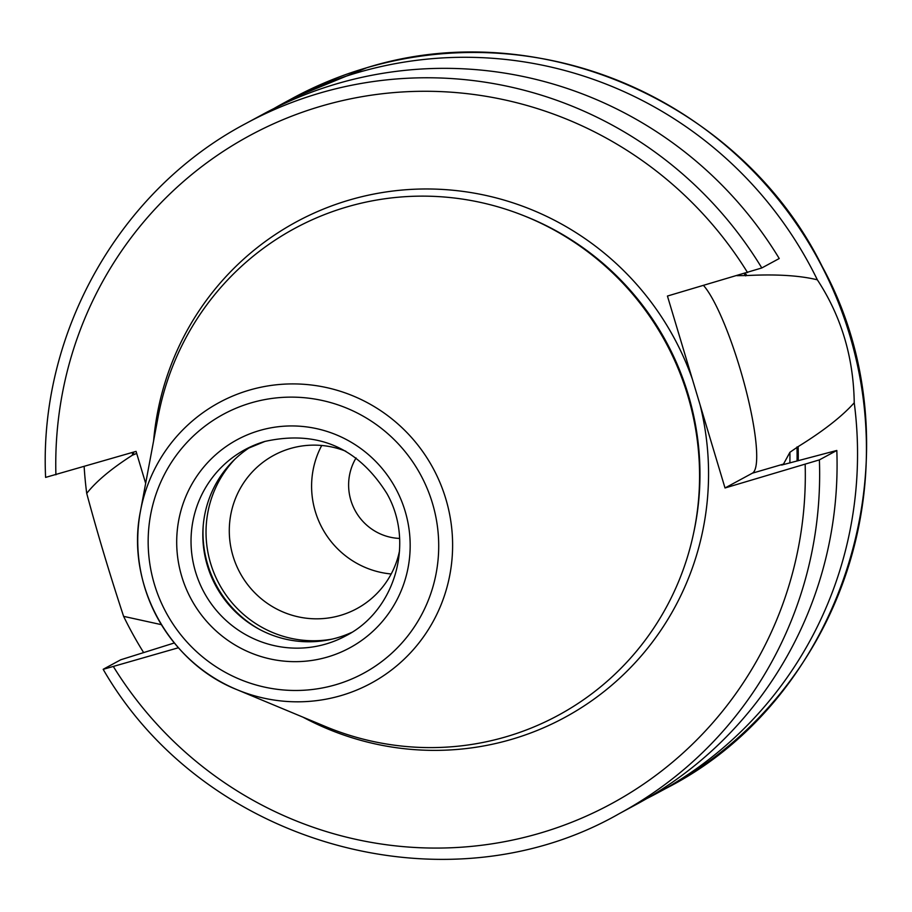 <?xml version="1.0" encoding="UTF-8"?>
<svg xmlns="http://www.w3.org/2000/svg" width="912" height="912" viewBox="0 0 912 912"><rect width="100%" height="100%" fill="white"/><g stroke="black" fill="none" stroke-linecap="round" stroke-linejoin="round"><path stroke-width="1.37" d="M399.57 550.643A87.187 85.671 61.6 0 1 356.763 608.68A87.187 85.671 61.6 0 1 340.336 615.429A87.187 85.671 -118.4 0 1 236.048 564.562A87.187 85.671 -118.4 0 1 273.839 455.293A87.187 85.671 -118.4 0 1 290.267 448.533A87.187 85.671 61.6 0 1 345.83 451.246M321.719 445.478A87.187 85.671 -118.4 0 0 391.191 573.979M356.068 457.938A52.93 52.018 -118.4 0 0 399.581 538.422M161.367 624.652L123.61 616.352A392.342 385.514 -118.4 0 0 143.64 652.593M123.61 616.352C109.839 574.537 97.538 533.554 86.72 493.392C96.296 481.251 111.572 468.494 132.525 455.122L136.686 453.458M736.93 275.663L746.814 275.549C775.918 274.045 799.425 275.458 817.346 279.813A392.342 385.514 -118.4 0 0 357.812 72.572A392.342 385.514 -118.4 0 0 283.871 102.965A392.342 385.514 -118.4 0 0 273.725 108.653M84.143 466.545A392.342 385.514 -118.4 0 0 86.72 493.392M646.756 798.581A392.342 385.514 -118.4 0 0 657.073 793.212A392.342 385.514 -118.4 0 0 854.236 402.773C842.015 416.431 823.319 431.045 798.137 446.618L789.917 452.295L783.499 464.083L781.687 465.086M798.228 460.731A337.463 331.592 -118.4 0 0 798.137 446.618M746.814 275.549A337.463 331.592 -118.4 0 0 745.378 273.258M132.457 452.432A337.463 331.592 -118.4 0 0 132.525 455.122M145.658 483.349L136.07 451.372L45.6 477.398C38.817 332.812 119.597 190.049 245.978 123.451A392.342 385.514 61.6 0 1 761.805 267.957L779.236 258.529A392.342 385.514 61.6 0 0 263.408 114.023L245.978 123.451M781.778 465.097A330.064 324.319 61.6 0 0 781.778 465.017L836.817 450.46L819.386 459.887L725.017 487.977L752.377 473.18A100.263 18.217 73.7 0 0 745.4 387.782A100.263 18.217 73.7 0 0 703.54 285.49M817.346 279.813C841.217 316.168 853.518 357.151 854.236 402.773M819.386 459.887A392.342 385.514 61.6 0 1 619.18 813.698C446.356 912.616 204.106 844.729 103.181 669.34L178.41 647.759M103.352 669.191L120.783 659.764L174.329 642.96M761.805 267.957L667.436 296.047L725.017 487.977M836.817 450.46A392.342 385.514 61.6 0 1 636.61 804.27L619.18 813.698M346.982 206.921A276.815 272.004 61.6 0 1 687.751 395.5A276.815 272.004 61.6 0 1 505.966 736.816A276.815 272.004 -118.4 0 1 325.527 726.556L236.983 689.677A159.577 156.807 -118.4 0 0 340.997 695.605A159.577 156.807 -118.4 0 0 445.797 498.83A159.577 156.807 -118.4 0 0 249.352 390.131A159.577 156.807 -118.4 0 0 140.459 511.165A159.577 156.807 -118.4 0 0 236.983 689.677C168.389 662.591 125.56 583.384 140.459 511.165L158.095 416.887A276.815 272.004 -118.4 0 1 346.982 206.921M351.61 632.449A105.872 104.025 61.6 0 1 337.668 637.659A105.872 104.025 -118.4 0 1 212.393 579.017A105.872 104.025 -118.4 0 1 251.119 446.584M234.92 459.203A107.422 105.553 -118.4 0 0 219.154 583.965A107.422 105.553 -118.4 0 0 332.185 639.095M366.704 67.762A392.342 385.514 -118.4 0 0 292.763 98.154L366.784 67.727C538.753 13.874 741.285 102.361 822.214 266.521C921.633 447.929 847.419 696.175 665.965 788.401A392.342 385.514 -118.4 0 0 836.008 296.685A392.342 385.514 -118.4 0 0 366.704 67.762M789.872 462.954A330.064 324.319 -118.4 0 0 789.917 452.295M797.065 461.039A336.289 330.44 -118.4 0 0 796.985 446.948M745.663 275.88A336.289 330.44 -118.4 0 0 744.226 273.6M133.608 452.09A336.289 330.44 -118.4 0 0 133.665 454.78M752.377 473.18L783.499 464.083M303.012 717.185A281.797 276.895 -118.4 0 0 511.461 739.393A281.797 276.895 61.6 0 0 700.028 404.689M113.487 666.729A379.882 373.282 -118.4 0 0 539.63 833.272A379.882 373.282 -118.4 0 0 805.171 464.55M747.589 272.62A379.882 373.282 -118.4 0 0 321.457 106.077A379.882 373.282 -118.4 0 0 55.906 474.799M153.604 440.849A281.797 276.895 -118.4 0 1 349.627 199.956A281.797 276.895 61.6 0 1 692.425 379.335M522.2 215.084A274.33 269.553 61.6 0 1 693.77 532.391M251.153 402.865A147.254 144.7 -118.4 0 0 154.447 584.432A147.254 144.7 -118.4 0 0 335.719 684.741A147.254 144.7 -118.4 0 0 432.425 503.173A147.254 144.7 -118.4 0 0 251.153 402.865M327.408 657.05A118.321 116.269 -118.4 0 0 405.122 511.153A118.321 116.269 -118.4 0 0 259.464 430.555A118.321 116.269 -118.4 0 0 181.75 576.452A118.321 116.269 -118.4 0 0 327.408 657.05M325.869 644.032A105.872 104.025 -118.4 0 0 345.819 635.835C395.101 610.846 414.914 542.822 386.973 493.666C357.971 447.347 317.308 429.928 264.993 441.408L245.123 449.57A105.872 104.025 -118.4 0 0 199.238 582.255A105.872 104.025 -118.4 0 0 325.869 644.032M264.902 441.419A105.872 104.025 -118.4 0 0 245.123 449.57M203.239 525.312A109.611 107.696 -118.4 0 0 259.521 629.405M283.871 102.965L292.763 98.154M657.073 793.212L665.965 788.401"/></g></svg>
